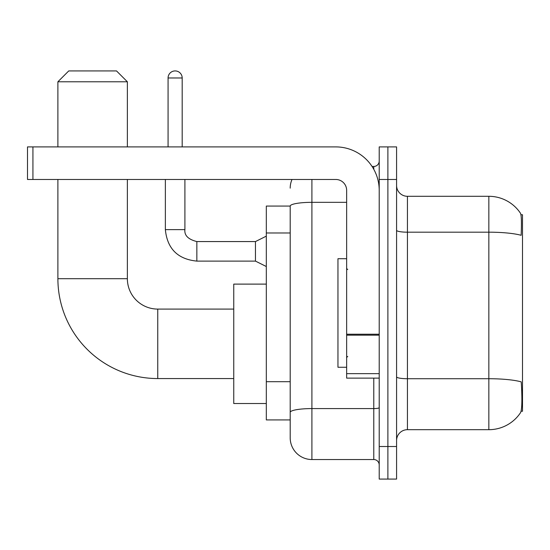 <?xml version="1.0" encoding="UTF-8"?>
<svg xmlns="http://www.w3.org/2000/svg" width="550" height="550" viewBox="0 0 550 550"><rect width="100%" height="100%" fill="white"/><g stroke="black" fill="none" stroke-linecap="round" stroke-linejoin="round"><path stroke-width="0.82" d="M521.098 411.235L522.5 411.235L522.5 214.754L520.96 214.754M290.201 206.071L266.317 206.071L266.317 419.918L290.201 419.918L290.201 437.828L290.201 206.071M407.433 429.688L488.847 429.688A37.991 37.991 0 0 0 520.616 412.541L520.396 412.864L520.616 412.541C521.916 409.482 522.218 400.723 521.51 386.265L521.228 381.872A37.991 6.6 180 0 0 488.847 378.723L488.847 196.302A37.991 37.991 0 0 1 520.396 213.125L520.396 213.125A37.991 37.991 0 0 0 488.847 196.302L407.433 196.302A10.856 10.856 0 0 1 396.578 185.446A10.856 10.856 0 0 0 407.433 196.302L407.433 429.688A10.856 10.856 0 0 0 396.578 440.543M387.894 446.511L387.894 479.078L396.578 479.078L396.578 446.511L387.894 446.511L387.894 479.078L379.211 479.078L379.211 446.511L387.894 446.511L387.894 179.472L387.894 446.511M379.211 446.511L379.211 146.905L387.894 146.905L387.894 179.472L387.894 146.905L396.578 146.905L396.578 446.511M396.578 230.299A10.856 1.884 0 0 0 407.433 232.183L488.847 232.183A37.991 6.6 180 0 1 521.152 235.304C521.668 222.798 521.462 215.469 520.527 213.324A37.991 37.991 0 0 0 488.847 196.302A37.991 37.991 0 0 1 520.527 213.324M311.905 179.472L311.905 459.539L373.78 459.539L373.78 378.125M372.054 166.451L373.78 166.451A5.424 5.424 0 0 0 379.211 161.019M290.201 425.886L290.201 416.116M379.211 464.97A5.424 5.424 0 0 0 373.78 459.539M290.201 188.155A21.711 21.711 0 0 1 292.009 179.472M311.905 459.539A21.711 21.711 0 0 1 290.201 437.828M346.644 258.72L337.961 258.72L337.961 367.269L346.644 367.269M233.75 378.558L157.761 378.558A99.866 99.866 0 0 1 57.894 278.692L57.894 179.472M157.761 378.558L157.761 309.086A30.394 30.394 0 0 1 127.366 278.692L127.366 179.472M68.75 70.922L116.511 70.922L127.366 81.778L57.894 81.778L68.75 70.922M127.366 146.905L127.366 81.778M57.894 146.905L57.894 81.778M266.317 284.116L233.75 284.116L233.75 403.528L266.317 403.528M379.211 378.125L346.644 378.125L346.644 334.228L379.211 334.228M379.211 190.327A43.422 43.422 0 0 0 335.789 146.905L32.924 146.905L32.924 179.472L335.789 179.472A10.856 10.856 0 0 1 346.644 190.327L346.644 334.228M32.924 179.472L27.5 179.472L27.5 146.905L32.924 146.905M168.073 146.905L168.073 77.976A7.054 7.054 0 0 1 175.134 70.922A7.054 7.054 0 0 1 182.188 77.976L182.188 146.905M266.317 266.53L255.461 261.106L255.461 241.567L266.317 236.136M165.364 179.472L165.364 229.625L184.903 229.625L184.903 179.472M290.201 232.98L266.317 232.98M290.201 381.7L266.317 381.7M488.847 429.688L488.847 378.723L407.433 378.723A10.856 1.884 0 0 1 396.578 376.839M396.578 179.472L379.211 179.472M379.211 407.632A5.424 0.942 0 0 1 373.78 408.581L311.905 408.581A21.711 3.768 180 0 0 290.201 412.349M290.201 206.099A21.711 3.768 180 0 1 311.905 202.331L346.644 202.331M373.78 169.311L373.78 166.451M57.894 278.692L127.366 278.692M379.211 335.17L346.644 335.17M346.644 373.643L379.211 373.643M255.461 261.106L196.845 261.106C177.746 259.215 167.248 248.724 165.364 229.625C167.248 248.724 177.746 259.215 196.845 261.106C177.746 259.215 167.248 248.724 165.364 229.625C167.248 248.724 177.746 259.215 196.845 261.106C177.746 259.215 167.248 248.724 165.364 229.625C167.248 248.724 177.746 259.215 196.845 261.106C177.746 259.215 167.248 248.724 165.364 229.625C167.248 248.724 177.746 259.215 196.845 261.106C177.746 259.215 167.248 248.724 165.364 229.625C167.248 248.724 177.746 259.215 196.845 261.106C177.746 259.215 167.248 248.724 165.364 229.625C167.248 248.724 177.746 259.215 196.845 261.106C177.746 259.215 167.248 248.724 165.364 229.625C167.248 248.724 177.746 259.215 196.845 261.106C177.746 259.215 167.248 248.724 165.364 229.625C167.248 248.724 177.746 259.215 196.845 261.106L196.845 241.587M168.073 77.976L182.188 77.976M347.731 269.576L346.644 268.489M347.731 356.414L346.644 357.5M233.75 309.086L157.761 309.086M184.903 229.625C184.243 235.414 188.224 239.394 196.845 241.567C188.224 239.394 184.243 235.414 184.903 229.625C184.243 235.414 188.224 239.394 196.845 241.567C188.224 239.394 184.243 235.414 184.903 229.625C184.243 235.414 188.224 239.394 196.845 241.567C188.224 239.394 184.243 235.414 184.903 229.625C184.243 235.414 188.224 239.394 196.845 241.567C188.224 239.394 184.243 235.414 184.903 229.625C184.243 235.414 188.224 239.394 196.845 241.567C188.224 239.394 184.243 235.414 184.903 229.625C184.243 235.414 188.224 239.394 196.845 241.567C188.224 239.394 184.243 235.414 184.903 229.625C184.243 235.414 188.224 239.394 196.845 241.567C188.224 239.394 184.243 235.414 184.903 229.625C184.243 235.414 188.224 239.394 196.845 241.567C188.224 239.394 184.243 235.414 184.903 229.625C184.243 235.414 188.224 239.394 196.845 241.567L255.461 241.567M165.364 229.625C167.248 248.724 177.746 259.215 196.845 261.106"/></g></svg>
